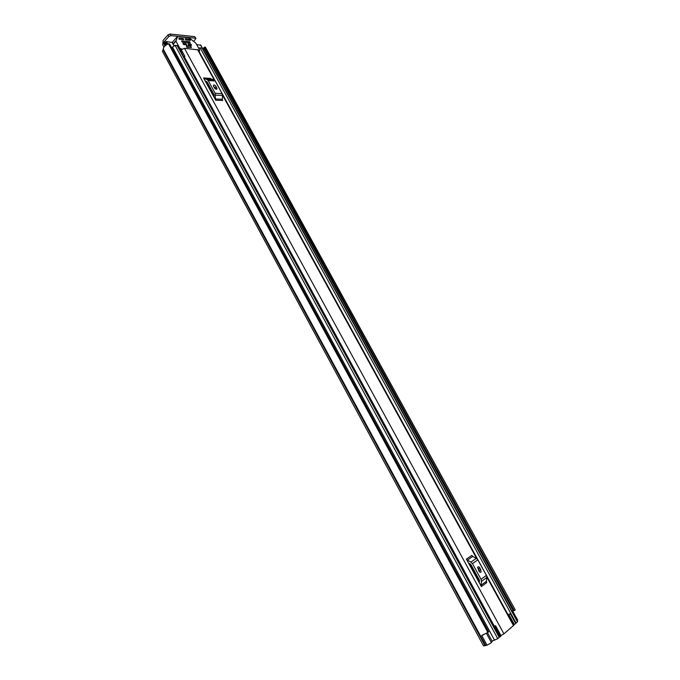 <?xml version="1.0" encoding="UTF-8"?>
<svg xmlns="http://www.w3.org/2000/svg" width="680" height="680" viewBox="0 0 680 680"><rect width="100%" height="100%" fill="white"/><g stroke="black" fill="none" stroke-linecap="round" stroke-linejoin="round"><path stroke-width="1.02" d="M165.308 42.143L163.99 42.015L168.895 36.465L168.028 34.867L163.132 40.417L162.741 44.914L163.914 47.09M165.028 45.84L163.846 43.656L164.976 43.767M488.554 631.813L487.883 632.46L168.495 43.733C165.036 45.305 163.302 47.124 163.302 49.181L162.452 51.416L483.582 645.932L486.94 645.244L491.045 642.906L492.192 641.359L487.492 632.689M512.635 610.98L517.675 620.126L517.233 620.67M512.66 611.005L512.21 611.533M203.32 49.683L203.754 48.067M512.014 611.192L513.358 610.912M205.147 47.064L515.227 609.858L514.182 610.615L204.213 47.319L205.147 47.064M487.883 632.46L481.652 635.477L486.94 645.244M168.495 43.733L169.541 44.013M204.043 47.421L513.986 610.725L513.375 610.946L203.685 47.948L204.213 47.319M163.99 42.015L163.846 43.656M168.028 34.867L169.975 34.008L194.675 36.635L195.951 38.411L193.757 41.361M195.951 38.411L194.675 36.635M169.975 34.008L170.841 35.606L195.525 38.191M170.841 35.606L168.895 36.465M483.998 634.525L481.788 635.596L486.982 645.201M513.375 610.946L203.685 47.94M184.271 57.995L184.832 56.278L181.314 49.819L184.45 48.305L198.186 49.861L513.825 625.26L503.923 633.845L500.947 635.604M481.372 586.568L481.075 585.216L486.421 581.255L486.719 582.598L481.372 586.568L466.378 559.121L471.827 555.407L472.812 556.41L467.373 560.133L466.378 559.121M215.704 100.232L215.432 99.008L222.351 99.272L222.615 100.487L215.704 100.232L203.532 77.962L210.511 78.387L211.284 79.076L204.315 78.659L203.532 77.962M180.336 50.762L181.314 49.819M184.662 55.972L181.144 50.065M183.685 56.916L184.501 56.219M479.298 582.769L479.392 580.074L470.823 564.4L468.435 562.887M480.012 568.055C479.111 566.703 478.346 566.398 477.717 567.154L478.856 571.013C479.765 572.373 480.531 572.67 481.16 571.914L480.012 568.055L478.388 568.82L477.564 567.817M479.68 572.016L478.388 568.82M481.075 585.216L481.483 581.349L481.032 579.317L472.447 563.626L470.951 562.105L476.374 558.348L472.812 556.41M476.374 558.348L477.862 559.861L472.447 563.626M481.032 579.317L486.387 575.408L477.862 559.861M486.387 575.408L486.829 577.422L481.483 581.349M486.421 581.255L486.829 577.422M470.951 562.105L467.373 560.133M214.021 97.155L213.987 94.503L207.034 81.787L205.207 81.022M216.112 86.538C214.948 85 214.013 84.592 213.316 85.323L214.217 87.652C215.39 89.191 216.316 89.599 217.013 88.867L216.112 86.538L214.94 87.754L213.503 86.352M215.654 89.054L214.94 87.754M215.432 99.008L215.169 93.287L208.207 80.563L207.034 79.517L214.005 79.934L211.284 79.076M214.005 79.934L215.169 80.962L208.207 80.563M215.169 93.287L222.088 93.593L215.169 80.962M222.088 93.593L222.496 95.421L215.577 95.132M222.351 99.272L222.496 95.421M207.034 79.517L204.315 78.659M198.577 48.076L202.444 48.093L517.718 621.562L515.61 623.415M172.031 48.45L172.474 47.107L175.066 45.296L177.616 45.764L499.494 637.075L497.76 638.673L492.048 641.096M493.629 626.297L495.558 625.719L501.075 635.842L499.315 636.744M196.622 44.523L200.694 45.254M165.775 45.228L164.832 43.495L165.206 42.254L166.405 41.573L172.091 42.492M500.539 636.497L495.014 626.34L494.326 626.739L499.851 636.888M495.014 626.34L495.558 625.719M493.808 626.611L494.326 626.739M508.232 615.06L510.281 613.717L515.695 623.586L513.655 624.946M510.281 613.717L508.113 614.839M514.361 624.538L508.938 614.66M171.419 47.319L172.482 47.421M191.445 47.489L190.714 46.155L186.269 45.73L187 47.073L191.445 47.489L186.762 47.336M183.523 39.661L183.43 38.794L182.716 39.584M182.053 39.517L182.996 38.462L178.899 38.046L179.035 39.211L183.744 39.669M182.104 49.087L179.826 48.288L175.941 41.166L177.633 36.473L189.21 37.85L195.865 43.137L199.691 50.116L199.512 50.669L198.585 50.583M188.198 40.137L189.142 39.1L185.096 38.683L185.759 39.89L190.4 40.349M189.822 40.307L190.221 39.856L189.371 39.202L188.496 40.171M186.345 44.837L186.252 43.962L185.53 44.761M184.867 44.693L185.827 43.63L182.929 43.35L183.591 44.574L186.566 44.837M191.301 45.313L191.207 44.447L190.494 45.237M189.822 45.169L190.782 44.115L187.918 43.834L188.581 45.05L191.522 45.322M189.975 42.891L189.881 42.024L189.168 42.814M188.505 42.746L189.456 41.692L181.594 40.91L182.257 42.126L190.196 42.899M182.996 38.462L183.43 38.794M173.162 41.31L172.312 42.585M190.221 39.856L190.459 40.282M185.827 43.63L186.252 43.962M190.782 44.115L191.207 44.447M189.456 41.692L189.881 42.024M486.396 633.31L491.402 642.54M163.302 49.181L485.656 645.431M163.157 49.538L485.316 645.515M162.962 49.751L485.035 645.635M197.514 49.512L214.251 80.036M222.496 95.064L476.706 558.56M486.846 577.048L513.519 625.677M184.45 48.305L503.923 633.845M184.493 57.163L494.241 626.034M204.62 78.03L204.986 78.693M206.474 81.422L214.089 95.353M470.101 563.805L479.485 580.975M480.853 569.585L479.23 570.35M216.793 87.779L215.619 88.995M172.474 47.107L494.564 640.271M201.96 47.838L517.497 621.869M200.047 47.66L516.103 623.058M175.066 45.296L497.76 638.673M177.081 45.483L499.248 637.406M165.206 42.254L166.541 44.71M166.804 44.548L165.427 42.007M173.774 45.594L171.879 42.109M166.405 41.573L167.748 44.047M202.13 47.864L200.498 44.905M173.204 44.234L175.941 41.166M175.865 40.749L173.034 43.919L175.856 40.766M179.86 49.878L180.693 48.96M179.826 48.288L179.307 48.867M199.512 50.669L198.959 51.272M172.916 41.582L177.352 36.609M205.453 47.226L515.227 609.858M169.516 43.8L488.656 631.831M204.553 78.022L204.918 78.693M206.397 81.396L214.081 95.463M469.999 563.745L479.468 581.086M481.16 571.914L480.284 572.322M207.213 79.585L214.174 79.993M211.166 79.033L204.195 78.616M468.775 563.074L479.332 582.403M205.47 81.099L214.03 96.781M172.117 42.228L173.91 45.535M200.71 45.016L202.334 47.965M199.656 50.66L199.002 51.357"/></g></svg>

